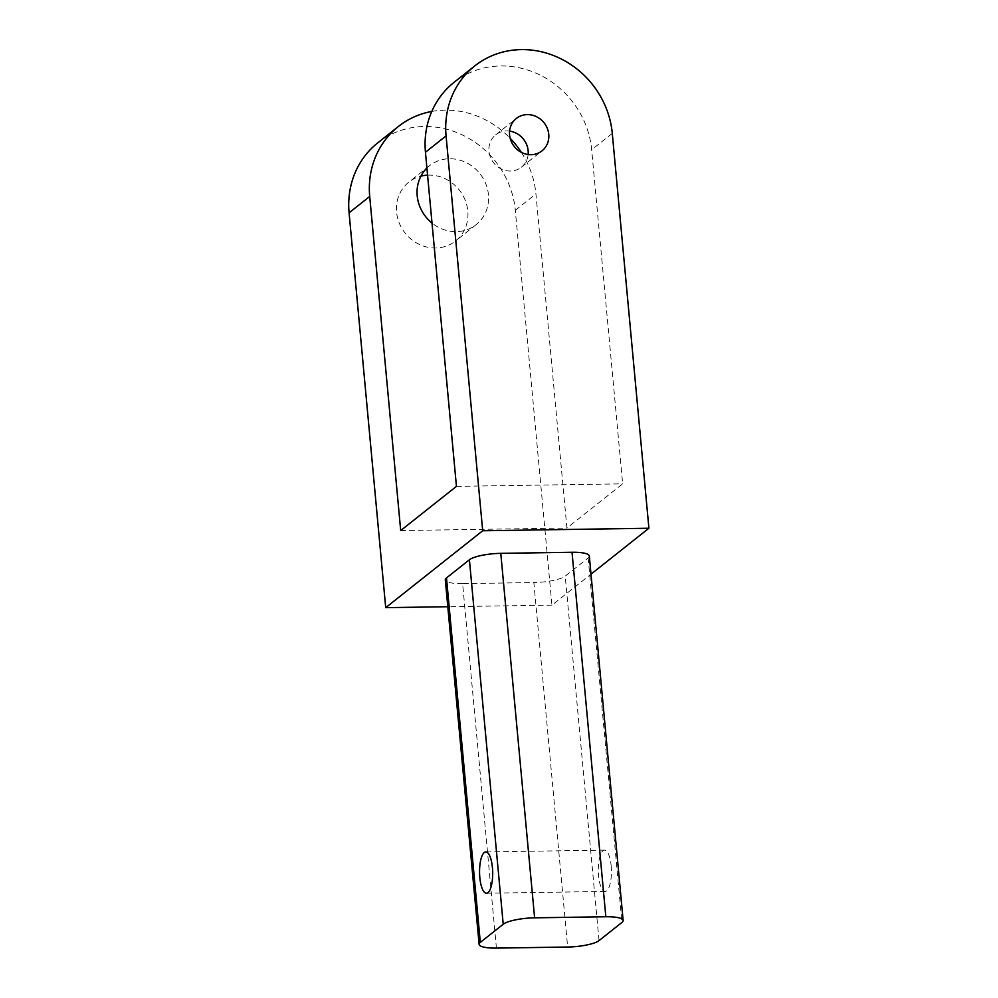 <?xml version="1.0" encoding="UTF-8"?>
<svg xmlns="http://www.w3.org/2000/svg" width="998" height="998" viewBox="0 0 998 998"><rect width="100%" height="100%" fill="white"/><g stroke="black" fill="none" stroke-linecap="round" stroke-linejoin="round"><path stroke-width="0.75" stroke-dasharray="4.99 3.74" d="M611.15 865.777A20.659 6.562 89.1 0 1 605.162 891.439A20.659 6.562 89.1 0 1 598.551 875.77A20.659 6.562 89.1 0 1 604.538 850.121A20.659 6.562 89.1 0 1 611.15 865.777M427.568 175.149A37.562 34.606 -128.4 0 1 467.812 211.015A37.562 34.606 -128.4 0 1 455.537 240.992A37.562 34.606 -128.4 0 1 418.836 244.173A37.562 34.606 -128.4 0 1 396.58 212.087A37.562 34.606 -128.4 0 1 408.856 182.123A37.562 34.606 -128.4 0 1 420.919 176.147M426.907 168.038A37.562 34.606 -128.4 0 1 429.477 165.768A37.562 34.606 -128.4 0 1 466.178 162.587A37.562 34.606 -128.4 0 1 488.434 194.66A37.562 34.606 -128.4 0 1 476.158 224.637A37.562 34.606 -128.4 0 1 432.022 223.078M528.142 154.528A20.659 19.037 -128.4 0 1 521.393 167.19A20.659 19.037 -128.4 0 1 501.208 168.936A20.659 19.037 -128.4 0 1 488.97 151.297A20.659 19.037 -128.4 0 1 495.719 134.817A20.659 19.037 -128.4 0 1 509.591 131.125M377.731 142.876A87.649 80.751 -128.4 0 1 463.371 135.441A87.649 80.751 -128.4 0 1 515.305 210.291L551.931 605.137L591.003 574.162M521.343 152.345A87.649 80.751 -128.4 0 1 535.926 193.949L566.914 528.042L622.652 483.843L591.664 149.737A87.649 80.751 -128.4 0 0 539.731 74.887A87.649 80.751 -128.4 0 0 454.09 82.323M496.418 948.1L462.61 583.63L533.843 582.545L567.65 947.027M589.319 556.011A25.05 5.626 -5.3 0 1 588.134 557.969L565.217 576.133A25.05 5.626 -5.3 0 1 533.843 582.545M462.61 583.63A25.05 5.626 -5.3 0 1 445.308 579.888M551.931 605.137L447.79 606.722M456.448 486.363L622.652 483.843M400.697 530.562L566.914 528.042M431.797 111.439A87.649 80.751 -128.4 0 1 510.153 138.248M515.305 210.291L535.926 193.949M612.285 133.395L591.664 149.737M599.037 940.603L565.217 576.133M588.134 557.969L621.941 922.439M605.162 891.439L486.438 893.235M476.158 224.637L455.537 240.992M521.393 167.19L542.014 150.835M495.719 134.817L516.34 118.463M429.477 165.768L408.856 182.123M604.538 850.121L485.814 851.918"/><path stroke-width="1.5" d="M479.826 877.566A20.659 6.562 -90.9 0 0 486.438 893.235A20.659 6.562 -90.9 0 0 492.426 867.586A20.659 6.562 -90.9 0 0 485.814 851.918A20.659 6.562 -90.9 0 0 479.826 877.566M432.022 223.078A37.562 34.606 -128.4 0 1 417.201 195.745A37.562 34.606 -128.4 0 1 426.907 168.038M509.579 134.955A20.659 19.037 51.6 0 0 521.829 152.594A20.659 19.037 51.6 0 0 542.014 150.835A20.659 19.037 51.6 0 0 548.763 134.356A20.659 19.037 51.6 0 0 536.525 116.716A20.659 19.037 51.6 0 0 516.34 118.463A20.659 19.037 51.6 0 0 509.579 134.955M509.591 131.125A20.659 19.037 -128.4 0 1 528.142 150.71A20.659 19.037 -128.4 0 1 528.142 154.528M612.285 133.395L648.912 528.241L482.695 530.761L446.069 135.915A87.649 80.751 -128.4 0 1 474.711 65.968A87.649 80.751 -128.4 0 1 560.352 58.533A87.649 80.751 -128.4 0 1 612.285 133.395M591.003 574.162L648.912 528.241M447.79 606.722L385.715 607.657L482.695 530.761M385.715 607.657L349.088 212.811L369.709 196.456L400.697 530.562L456.448 486.363L425.447 152.257A87.649 80.751 -128.4 0 1 454.09 82.323L474.711 65.968M623.139 920.493A25.05 5.626 174.7 0 1 621.941 922.439L599.037 940.603A25.05 5.626 174.7 0 1 567.65 947.027L496.418 948.1A25.05 5.626 174.7 0 1 479.115 944.358A25.05 5.626 174.7 0 1 480.312 942.399L503.217 924.235L469.409 559.766A25.05 5.626 -5.3 0 1 500.784 553.354L572.016 552.268A25.05 5.626 -5.3 0 1 589.319 556.011L623.139 920.493A25.05 5.626 174.7 0 0 605.836 916.75L534.604 917.823A25.05 5.626 174.7 0 0 503.217 924.235M479.115 944.358L445.308 579.888A25.05 5.626 -5.3 0 1 446.493 577.929L469.409 559.766M369.709 196.456A87.649 80.751 -128.4 0 1 398.352 126.521A87.649 80.751 -128.4 0 1 431.797 111.439M510.153 138.248A87.649 80.751 -128.4 0 1 521.343 152.345M349.088 212.811A87.649 80.751 -128.4 0 1 377.731 142.876L398.352 126.521M420.919 176.147A37.562 34.606 -128.4 0 1 427.568 175.149M446.069 135.915L425.447 152.257M605.836 916.75L572.016 552.268M500.784 553.354L534.604 917.823M446.493 577.929L480.312 942.399"/></g></svg>
